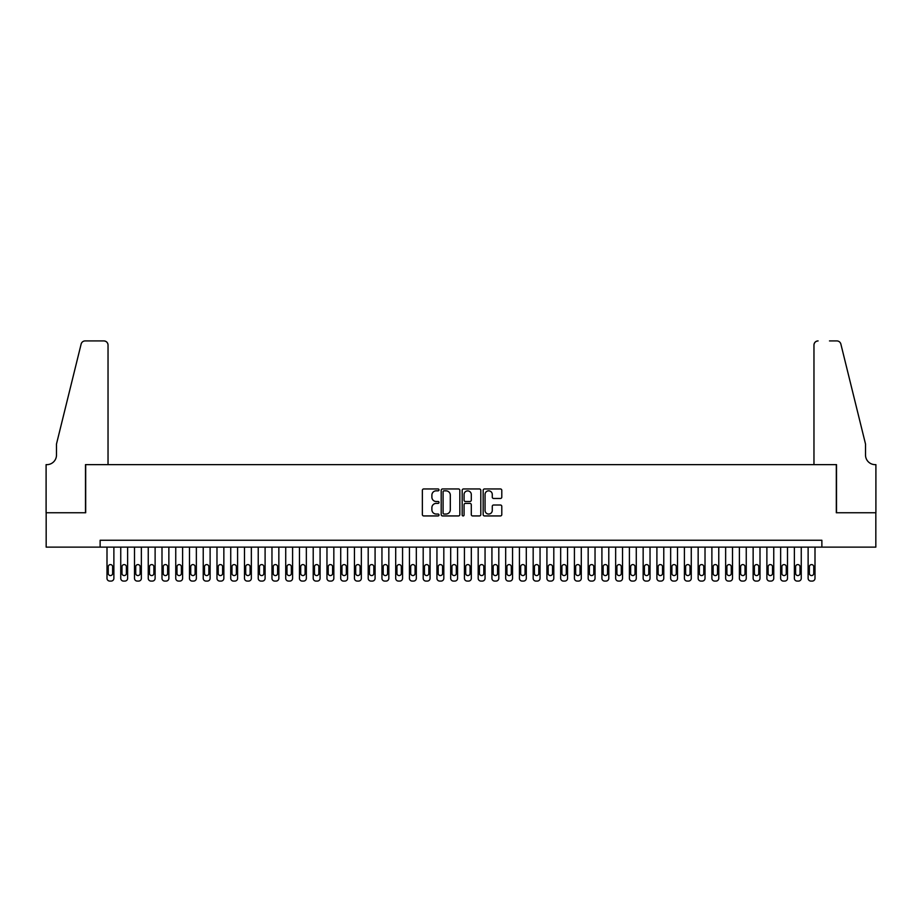 <?xml version="1.0" encoding="UTF-8"?>
<svg xmlns="http://www.w3.org/2000/svg" width="922" height="922" viewBox="0 0 922 922"><rect width="100%" height="100%" fill="white"/><g stroke="black" fill="none" stroke-linecap="round" stroke-linejoin="round"><path stroke-width="1.38" d="M439.01 489.905A0.945 0.945 0 0 0 438.065 488.96L423.728 488.96A1.348 1.348 0 0 0 422.368 490.308L422.368 514.591A1.348 1.348 0 0 0 423.728 515.94L438.065 515.94A0.945 0.945 0 0 0 439.01 514.995A0.945 0.945 0 0 0 438.065 514.05L436.21 514.05A4.322 4.322 0 0 1 431.888 509.739L431.888 507.711A4.322 4.322 0 0 1 436.21 503.389L438.065 503.389A0.945 0.945 0 0 0 439.01 502.444A0.945 0.945 0 0 0 438.065 501.499L436.21 501.499A4.322 4.322 0 0 1 431.888 497.189L431.888 495.16A4.322 4.322 0 0 1 436.21 490.838L438.065 490.838A0.945 0.945 0 0 0 439.01 489.905M500.439 498.468A1.348 1.348 0 0 0 501.787 497.119L501.787 490.308A1.348 1.348 0 0 0 500.439 488.96L484.511 488.96A1.348 1.348 0 0 0 483.163 490.308L483.163 514.591A1.348 1.348 0 0 0 484.511 515.94L500.439 515.94A1.348 1.348 0 0 0 501.787 514.591L501.787 506.362A1.348 1.348 0 0 0 500.439 505.014L493.627 505.014A1.348 1.348 0 0 0 492.267 506.362L492.267 510.442A3.607 3.607 0 0 1 488.66 514.05A3.607 3.607 0 0 1 485.053 510.442L485.053 494.457A3.607 3.607 0 0 1 488.66 490.838A3.607 3.607 0 0 1 492.267 494.457L492.267 497.119A1.348 1.348 0 0 0 493.627 498.468L500.439 498.468M100.129 547.126L46.169 547.126L46.169 512.759L85.688 512.759L85.688 464.642L836.312 464.642L836.312 512.759L875.831 512.759L875.831 547.126L821.871 547.126L821.871 540.257L100.129 540.257L100.129 547.126L821.871 547.126M459.824 490.308A1.348 1.348 0 0 0 458.465 488.96L442.548 488.96A1.348 1.348 0 0 0 441.2 490.308L441.2 514.591A1.348 1.348 0 0 0 442.548 515.94L458.465 515.94A1.348 1.348 0 0 0 459.824 514.591L459.824 490.308M463.536 488.96L479.452 488.96A1.348 1.348 0 0 1 480.8 490.308L480.8 514.591A1.348 1.348 0 0 1 479.452 515.94L472.64 515.94A1.348 1.348 0 0 1 471.292 514.591L471.292 504.737A1.348 1.348 0 0 0 469.943 503.389L465.414 503.389A1.348 1.348 0 0 0 464.066 504.737L464.066 514.995A0.945 0.945 0 0 1 463.121 515.94A0.945 0.945 0 0 1 462.176 514.995L462.176 490.308A1.348 1.348 0 0 1 463.536 488.96M444.035 490.838A0.945 0.945 0 0 0 443.09 491.783L443.09 513.105A0.945 0.945 0 0 0 444.035 514.05L445.983 514.05A4.322 4.322 0 0 0 450.305 509.739L450.305 495.16A4.322 4.322 0 0 0 445.983 490.838L444.035 490.838M471.292 494.526A3.607 3.607 0 0 0 467.685 490.907A3.607 3.607 0 0 0 464.066 494.526L464.066 500.15A1.348 1.348 0 0 0 465.414 501.499L469.943 501.499A1.348 1.348 0 0 0 471.292 500.15L471.292 494.526M113.879 547.126L113.879 578.336A2.754 2.754 0 0 1 111.124 581.079L109.753 581.079A2.754 2.754 0 0 1 106.998 578.336L106.998 547.126M112.634 573.38L112.634 566.788A2.201 2.201 0 0 0 110.444 564.587A2.201 2.201 0 0 0 108.243 566.788L108.243 573.38A2.201 2.201 0 0 0 110.444 575.582A2.201 2.201 0 0 0 112.634 573.38M108.035 464.642L108.035 345.035A4.126 4.126 0 0 0 103.909 340.921L85.147 340.921A4.126 4.126 0 0 0 81.136 344.056L56.484 444.024L56.484 455.019A9.623 9.623 0 0 1 46.861 464.642L46.1 464.642L46.1 512.759L85.481 512.759L85.481 464.642L108.035 464.642L108.035 345.035C107.77 342.558 106.399 341.175 103.909 340.921L92.5 340.921M81.136 344.056C82.185 341.785 82.185 341.785 81.136 344.056C82.185 341.785 82.185 341.785 81.136 344.056M56.484 455.019A9.623 9.623 0 0 1 46.861 464.642M813.965 464.642L813.965 345.035L813.965 464.642L836.519 464.642L836.519 512.759L875.9 512.759L875.9 464.642L875.139 464.642A9.623 9.623 0 0 1 865.516 455.019A9.623 9.623 0 0 0 875.139 464.642M857.956 413.367L840.864 344.056L865.516 444.024L865.516 455.019M829.5 340.921L836.853 340.921A4.126 4.126 0 0 1 840.864 344.056C839.815 341.785 839.815 341.785 840.864 344.056C839.815 341.785 839.815 341.785 840.864 344.056M818.091 340.921A4.126 4.126 0 0 0 813.965 345.035C814.23 342.558 815.601 341.175 818.091 340.921M127.628 547.126L127.628 578.336A2.754 2.754 0 0 1 124.873 581.079L123.502 581.079A2.754 2.754 0 0 1 120.747 578.336L120.747 547.126M126.383 573.38L126.383 566.788A2.201 2.201 0 0 0 124.182 564.587A2.201 2.201 0 0 0 121.981 566.788L121.981 573.38A2.201 2.201 0 0 0 124.182 575.582A2.201 2.201 0 0 0 126.383 573.38M141.366 547.126L141.366 578.336A2.754 2.754 0 0 1 138.623 581.079L137.251 581.079A2.754 2.754 0 0 1 134.497 578.336L134.497 547.126M140.132 573.38L140.132 566.788A2.201 2.201 0 0 0 137.931 564.587A2.201 2.201 0 0 0 135.73 566.788L135.73 573.38A2.201 2.201 0 0 0 137.931 575.582A2.201 2.201 0 0 0 140.132 573.38M155.115 547.126L155.115 578.336A2.754 2.754 0 0 1 152.372 581.079L150.989 581.079A2.754 2.754 0 0 1 148.246 578.336L148.246 547.126M153.882 573.38L153.882 566.788A2.201 2.201 0 0 0 151.681 564.587A2.201 2.201 0 0 0 149.479 566.788L149.479 573.38A2.201 2.201 0 0 0 151.681 575.582A2.201 2.201 0 0 0 153.882 573.38M168.864 547.126L168.864 578.336A2.754 2.754 0 0 1 166.121 581.079L164.738 581.079A2.754 2.754 0 0 1 161.995 578.336L161.995 547.126M167.631 573.38L167.631 566.788A2.201 2.201 0 0 0 165.43 564.587A2.201 2.201 0 0 0 163.229 566.788L163.229 573.38A2.201 2.201 0 0 0 165.43 575.582A2.201 2.201 0 0 0 167.631 573.38M182.614 547.126L182.614 578.336A2.754 2.754 0 0 1 179.859 581.079L178.488 581.079A2.754 2.754 0 0 1 175.745 578.336L175.745 547.126M181.38 573.38L181.38 566.788A2.201 2.201 0 0 0 179.179 564.587A2.201 2.201 0 0 0 176.978 566.788L176.978 573.38A2.201 2.201 0 0 0 179.179 575.582A2.201 2.201 0 0 0 181.38 573.38M196.363 547.126L196.363 578.336A2.754 2.754 0 0 1 193.608 581.079L192.237 581.079A2.754 2.754 0 0 1 189.483 578.336L189.483 547.126M195.118 573.38L195.118 566.788A2.201 2.201 0 0 0 192.929 564.587A2.201 2.201 0 0 0 190.727 566.788L190.727 573.38A2.201 2.201 0 0 0 192.929 575.582A2.201 2.201 0 0 0 195.118 573.38M210.112 547.126L210.112 578.336A2.754 2.754 0 0 1 207.358 581.079L205.986 581.079A2.754 2.754 0 0 1 203.232 578.336L203.232 547.126M208.868 573.38L208.868 566.788A2.201 2.201 0 0 0 206.666 564.587A2.201 2.201 0 0 0 204.477 566.788L204.477 573.38A2.201 2.201 0 0 0 206.666 575.582A2.201 2.201 0 0 0 208.868 573.38M223.85 547.126L223.85 578.336A2.754 2.754 0 0 1 221.107 581.079L219.736 581.079A2.754 2.754 0 0 1 216.981 578.336L216.981 547.126M222.617 573.38L222.617 566.788A2.201 2.201 0 0 0 220.416 564.587A2.201 2.201 0 0 0 218.214 566.788L218.214 573.38A2.201 2.201 0 0 0 220.416 575.582A2.201 2.201 0 0 0 222.617 573.38M237.599 547.126L237.599 578.336A2.754 2.754 0 0 1 234.856 581.079L233.473 581.079A2.754 2.754 0 0 1 230.731 578.336L230.731 547.126M236.366 573.38L236.366 566.788A2.201 2.201 0 0 0 234.165 564.587A2.201 2.201 0 0 0 231.964 566.788L231.964 573.38A2.201 2.201 0 0 0 234.165 575.582A2.201 2.201 0 0 0 236.366 573.38M251.349 547.126L251.349 578.336A2.754 2.754 0 0 1 248.606 581.079L247.223 581.079A2.754 2.754 0 0 1 244.48 578.336L244.48 547.126M250.116 573.38L250.116 566.788A2.201 2.201 0 0 0 247.914 564.587A2.201 2.201 0 0 0 245.713 566.788L245.713 573.38A2.201 2.201 0 0 0 247.914 575.582A2.201 2.201 0 0 0 250.116 573.38M265.098 547.126L265.098 578.336A2.754 2.754 0 0 1 262.344 581.079L260.972 581.079A2.754 2.754 0 0 1 258.229 578.336L258.229 547.126M263.865 573.38L263.865 566.788A2.201 2.201 0 0 0 261.664 564.587A2.201 2.201 0 0 0 259.462 566.788L259.462 573.38A2.201 2.201 0 0 0 261.664 575.582A2.201 2.201 0 0 0 263.865 573.38M278.847 547.126L278.847 578.336A2.754 2.754 0 0 1 276.093 581.079L274.721 581.079A2.754 2.754 0 0 1 271.967 578.336L271.967 547.126M277.603 573.38L277.603 566.788A2.201 2.201 0 0 0 275.413 564.587A2.201 2.201 0 0 0 273.212 566.788L273.212 573.38A2.201 2.201 0 0 0 275.413 575.582A2.201 2.201 0 0 0 277.603 573.38M292.597 547.126L292.597 578.336A2.754 2.754 0 0 1 289.842 581.079L288.471 581.079A2.754 2.754 0 0 1 285.716 578.336L285.716 547.126M291.352 573.38L291.352 566.788A2.201 2.201 0 0 0 289.151 564.587A2.201 2.201 0 0 0 286.961 566.788L286.961 573.38A2.201 2.201 0 0 0 289.151 575.582A2.201 2.201 0 0 0 291.352 573.38M306.346 547.126L306.346 578.336A2.754 2.754 0 0 1 303.592 581.079L302.22 581.079A2.754 2.754 0 0 1 299.466 578.336L299.466 547.126M305.101 573.38L305.101 566.788A2.201 2.201 0 0 0 302.9 564.587A2.201 2.201 0 0 0 300.699 566.788L300.699 573.38A2.201 2.201 0 0 0 302.9 575.582A2.201 2.201 0 0 0 305.101 573.38M320.084 547.126L320.084 578.336A2.754 2.754 0 0 1 317.341 581.079L315.969 581.079A2.754 2.754 0 0 1 313.215 578.336L313.215 547.126M318.851 573.38L318.851 566.788A2.201 2.201 0 0 0 316.649 564.587A2.201 2.201 0 0 0 314.448 566.788L314.448 573.38A2.201 2.201 0 0 0 316.649 575.582A2.201 2.201 0 0 0 318.851 573.38M333.833 547.126L333.833 578.336A2.754 2.754 0 0 1 331.09 581.079L329.707 581.079A2.754 2.754 0 0 1 326.964 578.336L326.964 547.126M332.6 573.38L332.6 566.788A2.201 2.201 0 0 0 330.399 564.587A2.201 2.201 0 0 0 328.197 566.788L328.197 573.38A2.201 2.201 0 0 0 330.399 575.582A2.201 2.201 0 0 0 332.6 573.38M347.582 547.126L347.582 578.336A2.754 2.754 0 0 1 344.828 581.079L343.457 581.079A2.754 2.754 0 0 1 340.714 578.336L340.714 547.126M346.349 573.38L346.349 566.788A2.201 2.201 0 0 0 344.148 564.587A2.201 2.201 0 0 0 341.947 566.788L341.947 573.38A2.201 2.201 0 0 0 344.148 575.582A2.201 2.201 0 0 0 346.349 573.38M361.332 547.126L361.332 578.336A2.754 2.754 0 0 1 358.577 581.079L357.206 581.079A2.754 2.754 0 0 1 354.451 578.336L354.451 547.126M360.099 573.38L360.099 566.788A2.201 2.201 0 0 0 357.897 564.587A2.201 2.201 0 0 0 355.696 566.788L355.696 573.38A2.201 2.201 0 0 0 357.897 575.582A2.201 2.201 0 0 0 360.099 573.38M375.081 547.126L375.081 578.336A2.754 2.754 0 0 1 372.327 581.079L370.955 581.079A2.754 2.754 0 0 1 368.201 578.336L368.201 547.126M373.836 573.38L373.836 566.788A2.201 2.201 0 0 0 371.647 564.587A2.201 2.201 0 0 0 369.445 566.788L369.445 573.38A2.201 2.201 0 0 0 371.647 575.582A2.201 2.201 0 0 0 373.836 573.38M388.83 547.126L388.83 578.336A2.754 2.754 0 0 1 386.076 581.079L384.705 581.079A2.754 2.754 0 0 1 381.95 578.336L381.95 547.126M387.586 573.38L387.586 566.788A2.201 2.201 0 0 0 385.384 564.587A2.201 2.201 0 0 0 383.195 566.788L383.195 573.38A2.201 2.201 0 0 0 385.384 575.582A2.201 2.201 0 0 0 387.586 573.38M402.568 547.126L402.568 578.336A2.754 2.754 0 0 1 399.825 581.079L398.454 581.079A2.754 2.754 0 0 1 395.699 578.336L395.699 547.126M401.335 573.38L401.335 566.788A2.201 2.201 0 0 0 399.134 564.587A2.201 2.201 0 0 0 396.933 566.788L396.933 573.38A2.201 2.201 0 0 0 399.134 575.582A2.201 2.201 0 0 0 401.335 573.38M416.318 547.126L416.318 578.336A2.754 2.754 0 0 1 413.575 581.079L412.192 581.079A2.754 2.754 0 0 1 409.449 578.336L409.449 547.126M415.084 573.38L415.084 566.788A2.201 2.201 0 0 0 412.883 564.587A2.201 2.201 0 0 0 410.682 566.788L410.682 573.38A2.201 2.201 0 0 0 412.883 575.582A2.201 2.201 0 0 0 415.084 573.38M430.067 547.126L430.067 578.336A2.754 2.754 0 0 1 427.324 581.079L425.941 581.079A2.754 2.754 0 0 1 423.198 578.336L423.198 547.126M428.834 573.38L428.834 566.788A2.201 2.201 0 0 0 426.632 564.587A2.201 2.201 0 0 0 424.431 566.788L424.431 573.38A2.201 2.201 0 0 0 426.632 575.582A2.201 2.201 0 0 0 428.834 573.38M443.816 547.126L443.816 578.336A2.754 2.754 0 0 1 441.062 581.079L439.69 581.079A2.754 2.754 0 0 1 436.947 578.336L436.947 547.126M442.583 573.38L442.583 566.788A2.201 2.201 0 0 0 440.382 564.587A2.201 2.201 0 0 0 438.18 566.788L438.18 573.38A2.201 2.201 0 0 0 440.382 575.582A2.201 2.201 0 0 0 442.583 573.38M457.566 547.126L457.566 578.336A2.754 2.754 0 0 1 454.811 581.079L453.44 581.079A2.754 2.754 0 0 1 450.685 578.336L450.685 547.126M456.321 573.38L456.321 566.788A2.201 2.201 0 0 0 454.131 564.587A2.201 2.201 0 0 0 451.93 566.788L451.93 573.38A2.201 2.201 0 0 0 454.131 575.582A2.201 2.201 0 0 0 456.321 573.38M471.315 547.126L471.315 578.336A2.754 2.754 0 0 1 468.56 581.079L467.189 581.079A2.754 2.754 0 0 1 464.434 578.336L464.434 547.126M470.07 573.38L470.07 566.788A2.201 2.201 0 0 0 467.869 564.587A2.201 2.201 0 0 0 465.679 566.788L465.679 573.38A2.201 2.201 0 0 0 467.869 575.582A2.201 2.201 0 0 0 470.07 573.38M485.053 547.126L485.053 578.336A2.754 2.754 0 0 1 482.31 581.079L480.938 581.079A2.754 2.754 0 0 1 478.184 578.336L478.184 547.126M483.82 573.38L483.82 566.788A2.201 2.201 0 0 0 481.618 564.587A2.201 2.201 0 0 0 479.417 566.788L479.417 573.38A2.201 2.201 0 0 0 481.618 575.582A2.201 2.201 0 0 0 483.82 573.38M498.802 547.126L498.802 578.336A2.754 2.754 0 0 1 496.059 581.079L494.676 581.079A2.754 2.754 0 0 1 491.933 578.336L491.933 547.126M497.569 573.38L497.569 566.788A2.201 2.201 0 0 0 495.368 564.587A2.201 2.201 0 0 0 493.166 566.788L493.166 573.38A2.201 2.201 0 0 0 495.368 575.582A2.201 2.201 0 0 0 497.569 573.38M512.551 547.126L512.551 578.336A2.754 2.754 0 0 1 509.808 581.079L508.425 581.079A2.754 2.754 0 0 1 505.682 578.336L505.682 547.126M511.318 573.38L511.318 566.788A2.201 2.201 0 0 0 509.117 564.587A2.201 2.201 0 0 0 506.916 566.788L506.916 573.38A2.201 2.201 0 0 0 509.117 575.582A2.201 2.201 0 0 0 511.318 573.38M526.301 547.126L526.301 578.336A2.754 2.754 0 0 1 523.546 581.079L522.175 581.079A2.754 2.754 0 0 1 519.432 578.336L519.432 547.126M525.067 573.38L525.067 566.788A2.201 2.201 0 0 0 522.866 564.587A2.201 2.201 0 0 0 520.665 566.788L520.665 573.38A2.201 2.201 0 0 0 522.866 575.582A2.201 2.201 0 0 0 525.067 573.38M540.05 547.126L540.05 578.336A2.754 2.754 0 0 1 537.296 581.079L535.924 581.079A2.754 2.754 0 0 1 533.17 578.336L533.17 547.126M538.805 573.38L538.805 566.788A2.201 2.201 0 0 0 536.616 564.587A2.201 2.201 0 0 0 534.414 566.788L534.414 573.38A2.201 2.201 0 0 0 536.616 575.582A2.201 2.201 0 0 0 538.805 573.38M553.799 547.126L553.799 578.336A2.754 2.754 0 0 1 551.045 581.079L549.673 581.079A2.754 2.754 0 0 1 546.919 578.336L546.919 547.126M552.555 573.38L552.555 566.788A2.201 2.201 0 0 0 550.353 564.587A2.201 2.201 0 0 0 548.164 566.788L548.164 573.38A2.201 2.201 0 0 0 550.353 575.582A2.201 2.201 0 0 0 552.555 573.38M567.549 547.126L567.549 578.336A2.754 2.754 0 0 1 564.794 581.079L563.423 581.079A2.754 2.754 0 0 1 560.668 578.336L560.668 547.126M566.304 573.38L566.304 566.788A2.201 2.201 0 0 0 564.103 564.587A2.201 2.201 0 0 0 561.901 566.788L561.901 573.38A2.201 2.201 0 0 0 564.103 575.582A2.201 2.201 0 0 0 566.304 573.38M581.286 547.126L581.286 578.336A2.754 2.754 0 0 1 578.543 581.079L577.172 581.079A2.754 2.754 0 0 1 574.418 578.336L574.418 547.126M580.053 573.38L580.053 566.788A2.201 2.201 0 0 0 577.852 564.587A2.201 2.201 0 0 0 575.651 566.788L575.651 573.38A2.201 2.201 0 0 0 577.852 575.582A2.201 2.201 0 0 0 580.053 573.38M595.036 547.126L595.036 578.336A2.754 2.754 0 0 1 592.293 581.079L590.91 581.079A2.754 2.754 0 0 1 588.167 578.336L588.167 547.126M593.803 573.38L593.803 566.788A2.201 2.201 0 0 0 591.601 564.587A2.201 2.201 0 0 0 589.4 566.788L589.4 573.38A2.201 2.201 0 0 0 591.601 575.582A2.201 2.201 0 0 0 593.803 573.38M608.785 547.126L608.785 578.336A2.754 2.754 0 0 1 606.031 581.079L604.659 581.079A2.754 2.754 0 0 1 601.916 578.336L601.916 547.126M607.552 573.38L607.552 566.788A2.201 2.201 0 0 0 605.351 564.587A2.201 2.201 0 0 0 603.149 566.788L603.149 573.38A2.201 2.201 0 0 0 605.351 575.582A2.201 2.201 0 0 0 607.552 573.38M622.534 547.126L622.534 578.336A2.754 2.754 0 0 1 619.78 581.079L618.408 581.079A2.754 2.754 0 0 1 615.654 578.336L615.654 547.126M621.301 573.38L621.301 566.788A2.201 2.201 0 0 0 619.1 564.587A2.201 2.201 0 0 0 616.899 566.788L616.899 573.38A2.201 2.201 0 0 0 619.1 575.582A2.201 2.201 0 0 0 621.301 573.38M636.284 547.126L636.284 578.336A2.754 2.754 0 0 1 633.529 581.079L632.158 581.079A2.754 2.754 0 0 1 629.403 578.336L629.403 547.126M635.039 573.38L635.039 566.788A2.201 2.201 0 0 0 632.849 564.587A2.201 2.201 0 0 0 630.648 566.788L630.648 573.38A2.201 2.201 0 0 0 632.849 575.582A2.201 2.201 0 0 0 635.039 573.38M650.033 547.126L650.033 578.336A2.754 2.754 0 0 1 647.279 581.079L645.907 581.079A2.754 2.754 0 0 1 643.153 578.336L643.153 547.126M648.788 573.38L648.788 566.788A2.201 2.201 0 0 0 646.587 564.587A2.201 2.201 0 0 0 644.397 566.788L644.397 573.38A2.201 2.201 0 0 0 646.587 575.582A2.201 2.201 0 0 0 648.788 573.38M663.771 547.126L663.771 578.336A2.754 2.754 0 0 1 661.028 581.079L659.656 581.079A2.754 2.754 0 0 1 656.902 578.336L656.902 547.126M662.538 573.38L662.538 566.788A2.201 2.201 0 0 0 660.336 564.587A2.201 2.201 0 0 0 658.135 566.788L658.135 573.38A2.201 2.201 0 0 0 660.336 575.582A2.201 2.201 0 0 0 662.538 573.38M677.52 547.126L677.52 578.336A2.754 2.754 0 0 1 674.777 581.079L673.394 581.079A2.754 2.754 0 0 1 670.651 578.336L670.651 547.126M676.287 573.38L676.287 566.788A2.201 2.201 0 0 0 674.086 564.587A2.201 2.201 0 0 0 671.884 566.788L671.884 573.38A2.201 2.201 0 0 0 674.086 575.582A2.201 2.201 0 0 0 676.287 573.38M691.269 547.126L691.269 578.336A2.754 2.754 0 0 1 688.527 581.079L687.144 581.079A2.754 2.754 0 0 1 684.401 578.336L684.401 547.126M690.036 573.38L690.036 566.788A2.201 2.201 0 0 0 687.835 564.587A2.201 2.201 0 0 0 685.634 566.788L685.634 573.38A2.201 2.201 0 0 0 687.835 575.582A2.201 2.201 0 0 0 690.036 573.38M705.019 547.126L705.019 578.336A2.754 2.754 0 0 1 702.264 581.079L700.893 581.079A2.754 2.754 0 0 1 698.15 578.336L698.15 547.126M703.786 573.38L703.786 566.788A2.201 2.201 0 0 0 701.584 564.587A2.201 2.201 0 0 0 699.383 566.788L699.383 573.38A2.201 2.201 0 0 0 701.584 575.582A2.201 2.201 0 0 0 703.786 573.38M718.768 547.126L718.768 578.336A2.754 2.754 0 0 1 716.014 581.079L714.642 581.079A2.754 2.754 0 0 1 711.888 578.336L711.888 547.126M717.523 573.38L717.523 566.788A2.201 2.201 0 0 0 715.334 564.587A2.201 2.201 0 0 0 713.132 566.788L713.132 573.38A2.201 2.201 0 0 0 715.334 575.582A2.201 2.201 0 0 0 717.523 573.38M732.517 547.126L732.517 578.336A2.754 2.754 0 0 1 729.763 581.079L728.392 581.079A2.754 2.754 0 0 1 725.637 578.336L725.637 547.126M731.273 573.38L731.273 566.788A2.201 2.201 0 0 0 729.072 564.587A2.201 2.201 0 0 0 726.882 566.788L726.882 573.38A2.201 2.201 0 0 0 729.072 575.582A2.201 2.201 0 0 0 731.273 573.38M746.255 547.126L746.255 578.336A2.754 2.754 0 0 1 743.512 581.079L742.141 581.079A2.754 2.754 0 0 1 739.386 578.336L739.386 547.126M745.022 573.38L745.022 566.788A2.201 2.201 0 0 0 742.821 564.587A2.201 2.201 0 0 0 740.62 566.788L740.62 573.38A2.201 2.201 0 0 0 742.821 575.582A2.201 2.201 0 0 0 745.022 573.38M760.005 547.126L760.005 578.336A2.754 2.754 0 0 1 757.262 581.079L755.879 581.079A2.754 2.754 0 0 1 753.136 578.336L753.136 547.126M758.771 573.38L758.771 566.788A2.201 2.201 0 0 0 756.57 564.587A2.201 2.201 0 0 0 754.369 566.788L754.369 573.38A2.201 2.201 0 0 0 756.57 575.582A2.201 2.201 0 0 0 758.771 573.38M773.754 547.126L773.754 578.336A2.754 2.754 0 0 1 771.011 581.079L769.628 581.079A2.754 2.754 0 0 1 766.885 578.336L766.885 547.126M772.521 573.38L772.521 566.788A2.201 2.201 0 0 0 770.319 564.587A2.201 2.201 0 0 0 768.118 566.788L768.118 573.38A2.201 2.201 0 0 0 770.319 575.582A2.201 2.201 0 0 0 772.521 573.38M787.503 547.126L787.503 578.336A2.754 2.754 0 0 1 784.749 581.079L783.377 581.079A2.754 2.754 0 0 1 780.634 578.336L780.634 547.126M786.27 573.38L786.27 566.788A2.201 2.201 0 0 0 784.069 564.587A2.201 2.201 0 0 0 781.868 566.788L781.868 573.38A2.201 2.201 0 0 0 784.069 575.582A2.201 2.201 0 0 0 786.27 573.38M801.253 547.126L801.253 578.336A2.754 2.754 0 0 1 798.498 581.079L797.127 581.079A2.754 2.754 0 0 1 794.372 578.336L794.372 547.126M800.019 573.38L800.019 566.788A2.201 2.201 0 0 0 797.818 564.587A2.201 2.201 0 0 0 795.617 566.788L795.617 573.38A2.201 2.201 0 0 0 797.818 575.582A2.201 2.201 0 0 0 800.019 573.38M815.002 547.126L815.002 578.336A2.754 2.754 0 0 1 812.247 581.079L810.876 581.079A2.754 2.754 0 0 1 808.121 578.336L808.121 547.126M813.757 573.38L813.757 566.788A2.201 2.201 0 0 0 811.556 564.587A2.201 2.201 0 0 0 809.366 566.788L809.366 573.38A2.201 2.201 0 0 0 811.556 575.582A2.201 2.201 0 0 0 813.757 573.38"/></g></svg>
